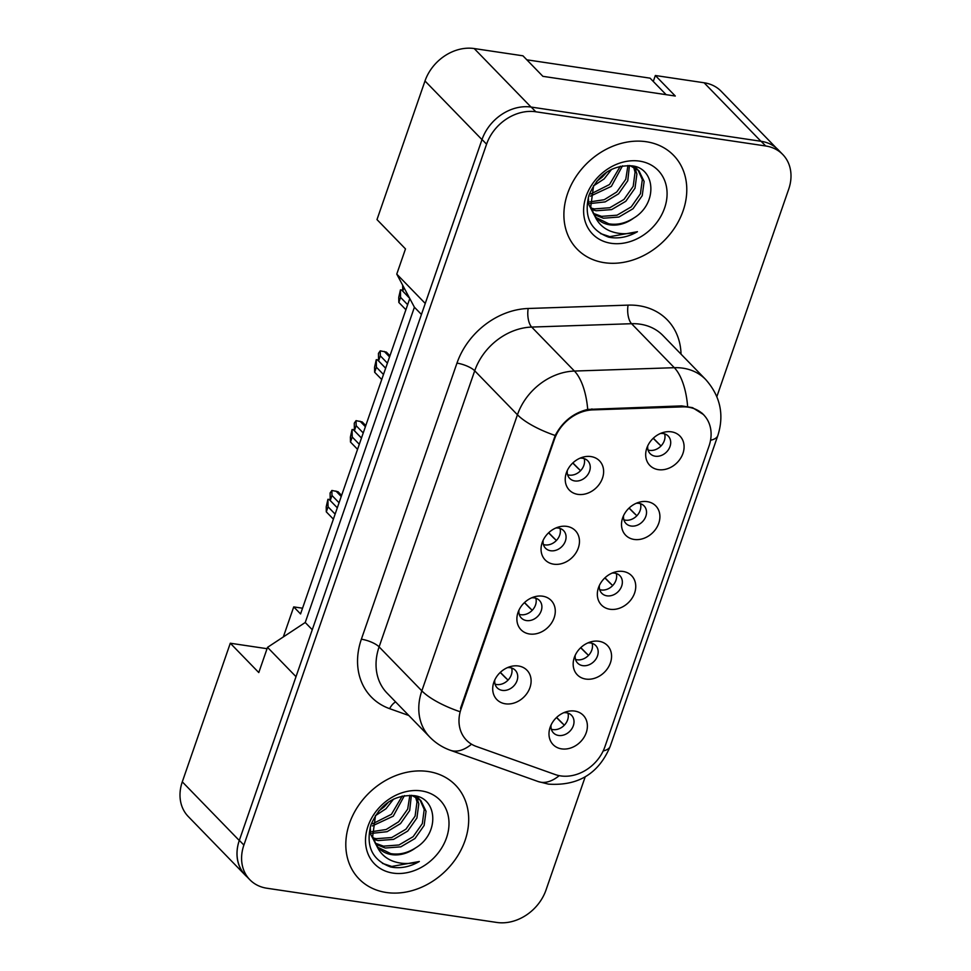 <?xml version="1.0" encoding="UTF-8"?>
<svg xmlns="http://www.w3.org/2000/svg" width="971" height="971" viewBox="0 0 971 971"><rect width="100%" height="100%" fill="white"/><g stroke="black" fill="none" stroke-linecap="round" stroke-linejoin="round"><path stroke-width="1.46" d="M553.713 564.187A21.022 17.065 -44.2 0 1 542.024 543.117A21.022 17.065 -44.2 0 1 558.616 526.998A21.022 17.065 -44.2 0 1 566.797 526.379A21.022 17.065 -44.2 0 1 578.315 547.972A21.022 17.065 -44.2 0 1 553.713 564.187M543.129 540.325A12.611 10.244 135.8 0 0 545.508 548.202A12.611 10.244 135.8 0 0 550.63 550.751A12.611 10.244 135.8 0 0 563.896 544.076A12.611 10.244 135.8 0 0 563.605 530.627A12.611 10.244 135.8 0 0 558.483 528.078A12.611 10.244 135.8 0 0 555.8 528.018M529.535 633.99A21.022 17.065 -44.2 0 1 517.859 612.932A21.022 17.065 -44.2 0 1 534.451 596.813A21.022 17.065 -44.2 0 1 542.631 596.194A21.022 17.065 -44.2 0 1 554.138 617.774A21.022 17.065 -44.2 0 1 529.535 633.99M518.951 610.128A12.611 10.244 135.8 0 0 521.342 618.017A12.611 10.244 135.8 0 0 526.464 620.566A12.611 10.244 135.8 0 0 539.73 613.878A12.611 10.244 135.8 0 0 539.427 600.442A12.611 10.244 135.8 0 0 534.317 597.881A12.611 10.244 135.8 0 0 531.623 597.833M505.369 703.805A21.022 17.065 -44.2 0 1 493.681 682.734A21.022 17.065 -44.2 0 1 510.273 666.616A21.022 17.065 -44.2 0 1 518.453 665.997A21.022 17.065 -44.2 0 1 529.96 687.589A21.022 17.065 -44.2 0 1 505.369 703.805M494.785 679.943A12.611 10.244 135.8 0 0 497.164 687.82A12.611 10.244 135.8 0 0 502.286 690.381A12.611 10.244 135.8 0 0 515.552 683.693A12.611 10.244 135.8 0 0 515.261 670.245A12.611 10.244 135.8 0 0 510.139 667.696A12.611 10.244 135.8 0 0 507.445 667.635M577.891 494.373A21.022 17.065 -44.2 0 1 566.202 473.314A21.022 17.065 -44.2 0 1 582.794 457.183A21.022 17.065 -44.2 0 1 590.975 456.576A21.022 17.065 -44.2 0 1 602.481 478.157A21.022 17.065 -44.2 0 1 577.891 494.373M567.307 470.51A12.611 10.244 135.8 0 0 569.686 478.4A12.611 10.244 135.8 0 0 574.808 480.948A12.611 10.244 135.8 0 0 588.074 474.261A12.611 10.244 135.8 0 0 587.783 460.812A12.611 10.244 135.8 0 0 582.661 458.263A12.611 10.244 135.8 0 0 579.966 458.203M634.172 539.451A21.022 17.065 -44.2 0 1 622.484 518.393A21.022 17.065 -44.2 0 1 639.076 502.262A21.022 17.065 -44.2 0 1 647.256 501.655A21.022 17.065 -44.2 0 1 658.763 523.235A21.022 17.065 -44.2 0 1 634.172 539.451M623.588 515.589A12.611 10.244 135.8 0 0 625.967 523.478A12.611 10.244 135.8 0 0 631.089 526.027A12.611 10.244 135.8 0 0 644.356 519.339A12.611 10.244 135.8 0 0 644.064 505.891A12.611 10.244 135.8 0 0 638.942 503.342A12.611 10.244 135.8 0 0 636.248 503.281M609.994 609.266A21.022 17.065 -44.2 0 1 598.306 588.195A21.022 17.065 -44.2 0 1 614.898 572.077A21.022 17.065 -44.2 0 1 623.079 571.458A21.022 17.065 -44.2 0 1 634.597 593.05A21.022 17.065 -44.2 0 1 609.994 609.266M599.41 585.404A12.611 10.244 135.8 0 0 601.789 593.281A12.611 10.244 135.8 0 0 606.911 595.83A12.611 10.244 135.8 0 0 620.178 589.154A12.611 10.244 135.8 0 0 619.886 575.706A12.611 10.244 135.8 0 0 614.764 573.157A12.611 10.244 135.8 0 0 612.07 573.096M585.816 679.069A21.022 17.065 -44.2 0 1 574.14 658.01A21.022 17.065 -44.2 0 1 590.732 641.88A21.022 17.065 -44.2 0 1 598.913 641.273A21.022 17.065 -44.2 0 1 610.419 662.853A21.022 17.065 -44.2 0 1 585.816 679.069M575.233 655.207A12.611 10.244 135.8 0 0 577.624 663.096A12.611 10.244 135.8 0 0 582.734 665.645A12.611 10.244 135.8 0 0 596.012 658.957A12.611 10.244 135.8 0 0 595.709 645.521A12.611 10.244 135.8 0 0 590.599 642.96A12.611 10.244 135.8 0 0 587.904 642.911M561.651 748.884A21.022 17.065 -44.2 0 1 549.962 727.813A21.022 17.065 -44.2 0 1 566.554 711.694A21.022 17.065 -44.2 0 1 574.735 711.075A21.022 17.065 -44.2 0 1 586.241 732.668A21.022 17.065 -44.2 0 1 561.651 748.884M551.067 725.021A12.611 10.244 135.8 0 0 553.446 732.899A12.611 10.244 135.8 0 0 558.568 735.46A12.611 10.244 135.8 0 0 571.834 728.772A12.611 10.244 135.8 0 0 571.543 715.324A12.611 10.244 135.8 0 0 566.421 712.775A12.611 10.244 135.8 0 0 563.726 712.714M658.338 469.648A21.022 17.065 -44.2 0 1 646.662 448.578A21.022 17.065 -44.2 0 1 663.254 432.459A21.022 17.065 -44.2 0 1 671.434 431.84A21.022 17.065 -44.2 0 1 682.941 453.433A21.022 17.065 -44.2 0 1 658.338 469.648M647.754 445.786A12.611 10.244 135.8 0 0 650.145 453.663A12.611 10.244 135.8 0 0 655.255 456.212A12.611 10.244 135.8 0 0 668.534 449.537A12.611 10.244 135.8 0 0 668.23 436.088A12.611 10.244 135.8 0 0 663.12 433.539A12.611 10.244 135.8 0 0 660.426 433.479M560 528.43A12.611 10.244 -44.2 0 1 556.626 540.24A12.611 10.244 -44.2 0 1 544.937 544.889A12.611 10.244 -44.2 0 1 543.42 544.537M535.834 598.233A12.611 10.244 -44.2 0 1 532.46 610.055A12.611 10.244 -44.2 0 1 520.759 614.704A12.611 10.244 -44.2 0 1 519.242 614.352M511.656 668.048A12.611 10.244 -44.2 0 1 508.282 679.858A12.611 10.244 -44.2 0 1 496.582 684.506A12.611 10.244 -44.2 0 1 495.064 684.154M584.178 458.615A12.611 10.244 -44.2 0 1 580.804 470.437A12.611 10.244 -44.2 0 1 569.103 475.086A12.611 10.244 -44.2 0 1 567.586 474.734M640.459 503.694A12.611 10.244 -44.2 0 1 637.085 515.516A12.611 10.244 -44.2 0 1 625.385 520.165A12.611 10.244 -44.2 0 1 623.868 519.813M616.282 573.509A12.611 10.244 -44.2 0 1 612.907 585.319A12.611 10.244 -44.2 0 1 601.219 589.967A12.611 10.244 -44.2 0 1 599.702 589.615M592.116 643.312A12.611 10.244 -44.2 0 1 588.742 655.134A12.611 10.244 -44.2 0 1 577.041 659.782A12.611 10.244 -44.2 0 1 575.524 659.43M567.938 713.127A12.611 10.244 -44.2 0 1 564.564 724.936A12.611 10.244 -44.2 0 1 552.863 729.585A12.611 10.244 -44.2 0 1 551.346 729.233M664.637 433.891A12.611 10.244 -44.2 0 1 661.263 445.701A12.611 10.244 -44.2 0 1 649.563 450.35A12.611 10.244 -44.2 0 1 648.045 449.998M592.856 409.883A37.833 30.732 -44.2 0 0 554.392 439.39L461.055 708.939A37.833 30.732 135.8 0 0 466.42 740.145A37.833 30.732 135.8 0 0 476.312 746.444L555.181 774.542A37.833 30.732 -44.2 0 0 604.921 746.711L709.036 446.053A37.833 30.732 135.8 0 0 703.672 414.848A37.833 30.732 135.8 0 0 688.318 407.189A37.833 30.732 135.8 0 0 682.504 406.873L592.856 409.883L591.909 408.912M776.315 148.041L721.162 91.262A42.044 34.143 135.8 0 0 704.096 82.766L655.34 75.507L675.294 96.032L542.886 76.333L522.944 55.808L474.2 48.55A42.044 34.143 135.8 0 0 424.995 80.981L376.991 219.592L405.49 248.916L396.763 274.113L425.249 303.45L481.98 139.63A42.044 34.143 135.8 0 1 482.029 139.508L239.327 840.364A42.044 34.143 135.8 0 0 245.287 875.041L249.838 879.738A42.044 34.143 135.8 0 0 266.904 888.234L496.8 922.45A42.044 34.143 135.8 0 0 546.005 890.019L585.197 776.849M655.34 75.507L653.289 81.455M409.774 298.534L300.561 613.939L293.728 606.899L302.539 608.21M267.049 648.701L230.297 643.227L182.293 781.837A42.044 34.143 135.8 0 0 188.253 816.514L245.238 875.162A42.044 34.143 135.8 0 0 247.12 876.922M230.297 643.227L258.784 672.563L267.523 647.354L296.009 676.69L239.279 840.498A42.044 34.143 135.8 0 0 245.238 875.162M267.523 647.354L305.234 622.496L312.274 629.73M305.234 622.496L414.411 307.224L421.438 314.458M414.411 307.224L396.763 274.113M283.326 636.94L293.728 606.899M646.285 141.73A67.266 54.631 135.8 0 0 575.512 177.377A67.266 54.631 135.8 0 0 577.09 249.086A67.266 54.631 135.8 0 0 604.387 262.692A67.266 54.631 135.8 0 0 675.161 227.056A67.266 54.631 135.8 0 0 673.583 155.336A67.266 54.631 135.8 0 0 646.285 141.73A67.266 54.631 135.8 0 0 575.512 177.377A67.266 54.631 135.8 0 0 577.09 249.086A67.266 54.631 135.8 0 0 604.387 262.692A67.266 54.631 135.8 0 0 675.161 227.056A67.266 54.631 135.8 0 0 673.583 155.336A67.266 54.631 135.8 0 0 646.285 141.73M428.199 771.52A67.266 54.631 135.8 0 0 357.425 807.168A67.266 54.631 135.8 0 0 359.003 878.876A67.266 54.631 135.8 0 0 386.312 892.495A67.266 54.631 135.8 0 0 457.074 856.847A67.266 54.631 135.8 0 0 455.496 785.126A67.266 54.631 135.8 0 0 428.199 771.52A67.266 54.631 135.8 0 0 357.425 807.168A67.266 54.631 135.8 0 0 359.003 878.876A67.266 54.631 135.8 0 0 386.312 892.495A67.266 54.631 135.8 0 0 457.074 856.847A67.266 54.631 135.8 0 0 455.496 785.126A67.266 54.631 135.8 0 0 428.199 771.52M461.055 708.939L460.497 708.369L555.206 435.494C562.512 421.681 573.351 412.991 587.71 409.422L681.715 405.89L692.59 407.686L703.623 414.641M716.865 396.605L788.707 189.163A42.044 34.143 135.8 0 0 782.747 154.486L778.184 149.789A42.044 34.143 135.8 0 0 761.118 141.293L531.222 107.077A42.044 34.143 135.8 0 0 482.029 139.508L486.58 144.194L243.891 845.061A42.044 34.143 135.8 0 0 249.838 879.738M782.747 154.486A42.044 34.143 135.8 0 0 765.682 145.978L535.786 111.774A42.044 34.143 135.8 0 0 486.58 144.194M653.204 438.297A53.988 0.995 44.4 0 0 658.314 443.431L660.268 445.216A48.38 0.886 -135.6 0 1 653.313 438.188M572.756 463.021A53.988 0.995 44.4 0 0 577.854 468.156L579.808 469.94A48.38 0.886 -135.6 0 1 572.854 462.924M400.574 297.393L398.826 302.43L398.741 297.405L400.453 289.844L400.574 297.393L407.65 304.688M398.826 302.43L405.902 309.725M400.453 289.844L401.654 290.026A1.396 1.141 135.8 0 0 402.734 289.71M403.96 287.61L402.747 291.094L409.531 298.073M402.747 291.094L402.649 285.171M634.755 167.522L636.891 174.027L634.998 188.192L625.81 201.276L611.645 209.602L596.109 210.768L591.545 209.518M633.541 166.891L635.07 172.17L633.189 186.335L624.001 199.419L609.837 207.733L594.301 208.911L591.108 208.122M629.851 165.556L638.918 170.726L644.125 181.48L642.232 195.644L633.056 208.729L618.879 217.043L603.355 218.22L593.876 214.482M637.971 169.828L642.317 179.623L640.423 193.787L631.247 206.859L617.071 215.186L601.535 216.363L593.208 213.317M633.735 218.062C657.865 203.776 655.668 168.566 632.437 165.895C612.531 164.645 598.039 174.416 588.972 195.244C583.68 216.278 590.247 230.261 608.671 237.167L610.698 237.531C619.656 238.745 628.565 236.803 637.437 231.705C627.873 234.581 618.806 234.363 610.225 231.062C602.991 228.088 597.784 222.929 594.604 215.574A31.679 25.732 135.8 0 0 596.922 218.426A31.679 25.732 135.8 0 0 609.776 224.835A31.679 25.732 135.8 0 0 633.735 218.062C625.506 223.306 617.18 225.223 608.781 223.803L596.145 217.589M594.604 215.574L590.744 206.677L593.597 185.643M594.956 216.399L588.936 204.82L588.305 197.429M611.657 169.294L604.108 178.931L593.463 185.922M606.826 172.073L602.299 177.062L596.631 181.419M622.496 165.823L611.342 186.383L590.392 196.154M620.311 166.223L609.533 184.514L590.756 193.982M629.451 165.519L627.764 180.752L618.576 193.824L605.164 201.895L590.247 203.534M627.946 165.458L625.773 179.295L616.767 191.967L604.253 199.71L590.113 201.847M633.82 166.187L637.11 168.857M639.561 161.125A45.698 37.104 135.8 0 0 586.096 196.373A45.698 37.104 135.8 0 0 611.111 243.296A45.698 37.104 135.8 0 0 664.589 208.049A45.698 37.104 135.8 0 0 639.561 161.125M526.828 59.814L650.072 78.153L666.13 94.673M637.437 231.705L609.849 236.657L600.539 233.586M416.668 797.312L418.804 803.83L416.911 817.995L407.735 831.067L393.558 839.393L378.022 840.57L373.459 839.308M415.454 796.681L416.996 801.961L415.103 816.125L405.914 829.21L391.75 837.536L376.214 838.701L373.022 837.924M411.765 795.346L420.831 800.517L426.038 811.271L424.145 825.435L414.969 838.519L400.792 846.846L385.269 848.011L375.789 844.272M419.885 799.619L424.23 809.413L422.336 823.578L413.161 836.662L398.984 844.976L383.46 846.154L375.122 843.119M415.649 847.865C439.778 833.579 437.581 798.368 414.35 795.686C394.444 794.436 379.952 804.219 370.886 825.034C365.606 846.081 372.16 860.051 390.585 866.957L392.612 867.321C401.569 868.547 410.478 866.605 419.351 861.495C409.786 864.372 400.72 864.166 392.138 860.852C384.904 857.891 379.697 852.72 376.517 845.365A31.679 25.732 135.8 0 0 378.836 848.217A31.679 25.732 135.8 0 0 391.689 854.626A31.679 25.732 135.8 0 0 415.649 847.865C407.419 853.096 399.093 855.014 390.694 853.606L378.059 847.38M376.517 845.365L372.658 836.468L375.51 815.434M376.869 846.19L370.849 834.611L370.218 827.219M393.571 799.084L386.021 808.722L375.376 815.713M388.74 801.876L384.213 806.865L378.544 811.21M404.409 795.613L393.255 816.174L372.306 825.945M402.225 796.026L391.447 814.305L372.67 823.772M411.364 795.322L409.677 810.542L400.489 823.626L387.077 831.698L372.16 833.324M409.859 795.249L407.686 809.098L398.68 821.757L386.167 829.513L372.027 831.637M415.734 795.977L419.023 798.66M421.475 790.916A45.698 37.104 135.8 0 0 368.009 826.163A45.698 37.104 135.8 0 0 393.024 873.099A45.698 37.104 135.8 0 0 446.502 837.852A45.698 37.104 135.8 0 0 421.475 790.916M419.351 861.495L391.762 866.448L382.453 863.389M629.026 508.1A53.988 0.995 44.4 0 0 634.136 513.234L636.09 515.018A48.38 0.886 -135.6 0 1 629.135 508.003M604.86 577.915A53.988 0.995 44.4 0 0 609.958 583.049L611.924 584.833A48.38 0.886 -135.6 0 1 604.969 577.806M580.682 647.718A53.988 0.995 44.4 0 0 585.792 652.852L587.746 654.648A48.38 0.886 -135.6 0 1 580.792 647.621M556.517 717.533A53.988 0.995 44.4 0 0 561.614 722.667L563.568 724.451A48.38 0.886 -135.6 0 1 556.614 717.423M548.579 532.836A53.988 0.995 44.4 0 0 553.676 537.97L555.643 539.755A48.38 0.886 -135.6 0 1 548.688 532.727M376.396 367.208L374.648 372.245L374.563 367.208L376.275 359.658L376.396 367.208L383.472 374.49M374.648 372.245L381.737 379.527M376.275 359.658L377.476 359.84A1.396 1.141 135.8 0 0 378.556 359.525M389.954 355.787L386.385 352.109L380.244 350.834L380.329 355.859L378.581 360.896L385.657 368.191M378.581 360.896L378.459 353.359L380.244 350.834M380.329 355.859L387.405 363.154M524.401 602.639A53.988 0.995 44.4 0 0 529.511 607.773L531.465 609.57A48.38 0.886 -135.6 0 1 524.51 602.542M352.218 437.011L350.482 442.048L350.397 437.023L352.097 429.473L352.218 437.011L359.306 444.305M350.482 442.048L357.559 449.342M352.097 429.473L353.298 429.643A1.396 1.141 135.8 0 0 354.379 429.34M365.776 425.601L362.207 421.924L356.066 420.637L356.151 425.674L354.403 430.711L361.479 438.006M354.403 430.711L354.281 423.162L356.066 420.637M356.151 425.674L363.227 432.957M500.235 672.454A53.988 0.995 44.4 0 0 505.333 677.588L507.287 679.372A48.38 0.886 -135.6 0 1 500.332 672.345M328.052 506.826L326.305 511.863L326.22 506.838L327.931 499.276L328.052 506.826L335.129 514.108M326.305 511.863L333.381 519.145M327.931 499.276L329.133 499.458A1.396 1.141 135.8 0 0 330.213 499.143M341.61 495.404L338.042 491.727L331.888 490.452L331.973 495.477L330.225 500.526L337.313 507.809L329.133 499.458M330.225 500.526L330.104 492.977L331.888 490.452M331.973 495.477L339.061 502.772M682.504 406.873L681.557 405.902M182.293 781.837L239.279 840.498M424.995 80.981L481.98 139.63M474.2 48.55L531.028 107.053M704.096 82.766L760.924 141.256M408.815 715.493L389.614 708.66A70.07 56.901 -44.2 0 1 361.37 639.209L456.965 363.13A14.019 4.309 19.1 0 1 474.71 370.788L517.446 414.775A56.051 45.528 -44.2 0 1 574.419 371.056L674.311 367.693A56.051 45.528 -44.2 0 1 682.929 368.179A56.051 45.528 -44.2 0 1 705.686 379.515L662.938 335.529A56.051 45.528 135.8 0 0 640.192 324.193A56.051 45.528 135.8 0 0 631.563 323.707L531.683 327.069A56.051 45.528 135.8 0 0 474.71 370.788L379.103 646.868A56.051 45.528 135.8 0 0 387.041 693.088L429.789 737.086A56.051 45.528 -44.2 0 1 421.839 690.854L517.446 414.775A49.048 15.087 19.1 0 0 555.206 435.494M687.614 406.351A49.048 21.338 88.1 0 0 674.311 367.693L631.563 323.707A14.019 6.093 -91.9 0 1 628.079 305.125A70.07 56.901 -44.2 0 1 681.035 354.148M603.197 750.935A49.048 15.087 19.1 0 0 610.237 746.262L717.848 435.53A49.048 15.087 -160.9 0 1 710.554 440.251M459.599 711.573A49.048 15.087 -160.9 0 1 421.839 690.854L379.103 646.868A14.019 4.309 19.1 0 0 361.37 639.209M471.53 744.199A49.048 26.581 109.6 0 1 450.338 750.267C442.485 747.452 435.639 743.058 429.789 737.086M456.965 363.13A70.07 56.901 -44.2 0 1 528.188 308.487A14.019 6.093 -91.9 0 0 531.683 327.069L574.419 371.056A49.048 21.338 88.1 0 1 587.71 409.422M559.235 775.647A49.048 26.581 109.6 0 1 538.225 781.57L450.338 750.267M528.188 308.487L628.079 305.125M765.682 145.978L761.118 141.293M535.786 111.774L531.222 107.077M243.891 845.061L239.327 840.364M395.622 701.912A14.019 7.598 -70.4 0 0 389.614 708.66M401.654 290.026L409.616 298.231M377.476 359.84L385.645 368.24M384.249 351.429L389.565 356.903M353.298 429.643L361.467 438.055M360.083 421.244L365.399 426.706M335.905 491.047L341.222 496.521M703.672 414.848L701.972 413.088M538.225 781.57L548.469 784.131C578.267 786.109 598.864 773.486 610.237 746.262M717.848 435.53C724.378 414.751 720.324 396.083 705.686 379.515"/></g></svg>
